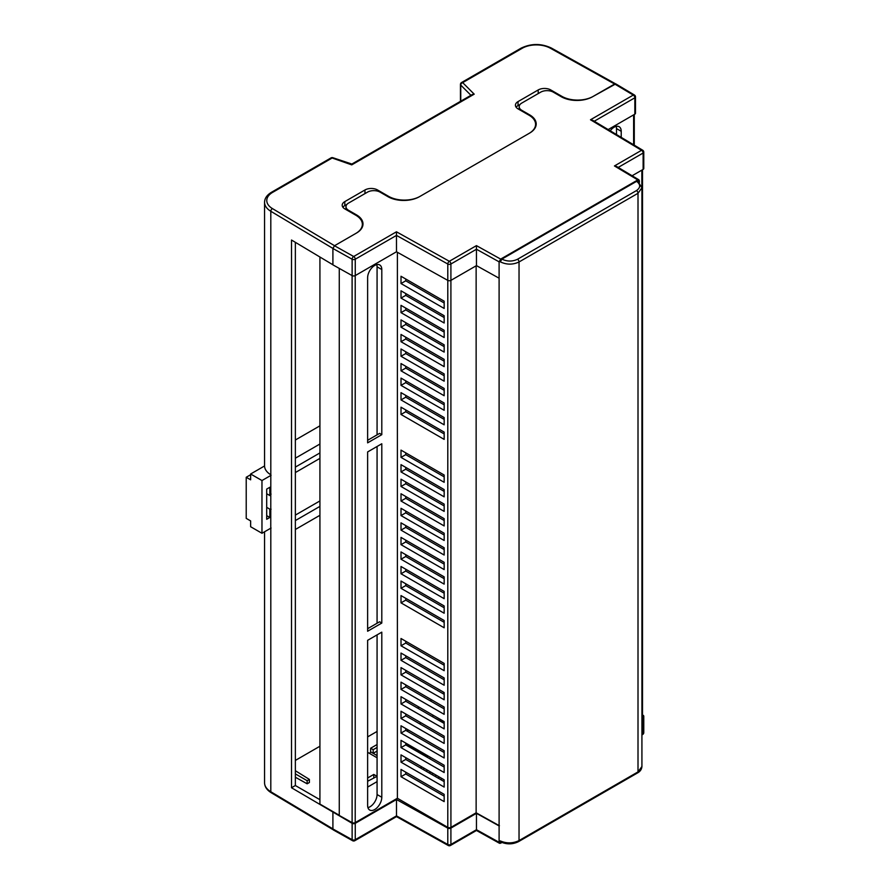<?xml version="1.0" encoding="UTF-8"?>
<svg xmlns="http://www.w3.org/2000/svg" width="890" height="890" viewBox="0 0 890 890"><rect width="100%" height="100%" fill="white"/><g stroke="black" fill="none" stroke-linecap="round" stroke-linejoin="round"><path stroke-width="1.33" d="M535.936 125.968A22.272 12.861 0 0 0 535.591 124.967M362.731 225.971A22.272 12.861 0 0 0 362.352 224.892M614.445 165.952L641.545 150.299L590.493 119.772L633.268 95.074L614.667 83.994L592.673 96.687A22.272 12.861 180 0 1 561.178 96.687L553.302 92.148A8.911 5.14 0 0 0 540.708 92.148L521.807 103.051A8.911 5.14 0 0 0 519.193 106.689A8.911 5.14 0 0 0 521.807 110.327L529.683 114.877A22.272 12.861 180 0 1 536.203 123.966A22.272 12.861 180 0 1 529.683 133.055L419.468 196.69A22.272 12.861 180 0 1 387.973 196.69L380.097 192.14A8.911 5.14 0 0 0 367.503 192.14L348.602 203.054A8.911 5.14 0 0 0 345.988 206.691A8.911 5.14 0 0 0 348.602 210.329L356.478 214.868A22.272 12.861 180 0 1 362.998 223.969A22.272 12.861 180 0 1 356.478 233.058L334.484 245.751L353.686 256.498L396.462 231.801L449.339 261.282L476.439 245.629L500.67 259.101L637.785 179.936L614.445 165.952L616.681 166.508L638.909 179.836L639.365 180.848L637.785 179.936M561.824 97.043L561.824 96.32A22.272 12.861 180 0 0 593.319 96.32L615.791 83.883L634.403 94.985A2.225 1.302 -59.2 0 0 633.268 95.074A2.225 1.29 60 0 1 634.837 97.8L594.242 121.24M405.74 772.164L405.74 773.977L444.166 796.161M405.74 757.624L405.74 759.437L444.166 781.62M405.74 743.072L405.74 744.885L444.166 767.069M405.74 728.521L405.74 730.334L444.166 752.517M405.74 713.98L405.74 715.794L444.166 737.977M405.74 699.429L405.74 701.242L444.166 723.425M405.74 684.877L405.74 686.691L444.166 708.874M405.74 670.337L405.74 672.15L444.166 694.334M405.74 655.785L405.74 657.599L444.166 679.782M405.74 641.234L405.74 643.047L444.166 665.231M405.74 598.325L405.74 600.138L444.166 622.321M405.74 583.773L405.74 585.587L444.166 607.77M405.74 569.222L405.74 571.035L444.166 593.218M405.74 554.681L405.74 556.495L444.166 578.678M405.74 540.13L405.74 541.943L444.166 564.126M405.74 525.578L405.74 527.392L444.166 549.575M405.74 511.038L405.74 512.851L444.166 535.035M405.74 496.486L405.74 498.3L444.166 520.483M405.74 481.935L405.74 483.748L444.166 505.932M405.74 467.395L405.74 469.208L444.166 491.391M405.74 409.923L405.74 411.736L444.166 433.92M405.74 395.382L405.74 397.196L444.166 419.379M405.74 380.831L405.74 382.644L444.166 404.828M405.74 366.28L405.74 368.093L444.166 390.276M405.74 351.739L405.74 353.553L444.166 375.736M405.74 337.188L405.74 339.001L444.166 361.184M405.74 322.636L405.74 324.45L444.166 346.633M405.74 308.096L405.74 309.909L444.166 332.092M405.74 293.544L405.74 295.358L444.166 317.541M405.74 452.843L405.74 454.657L444.166 476.84M405.74 278.993L405.74 280.806L444.166 302.989M501.871 841.818L500.302 840.917A2.225 1.302 117.8 0 0 500.814 841.962L500.781 841.94C506.777 844.588 512.696 844.477 518.57 841.606A2.225 1.29 60 0 0 519.037 840.583L519.037 261.971C512.84 264.875 506.588 264.831 500.302 261.838L501.893 259.112C507.133 261.638 512.34 261.682 517.502 259.268L636.472 190.582C640.678 187.59 640.722 184.508 636.606 181.338L501.871 259.101M500.302 840.905L500.302 840.917C506.588 843.62 512.84 843.509 519.037 840.583L638.008 771.897L641.924 766.513L641.924 187.768L638.008 193.286L519.037 261.971A2.225 1.29 60 0 0 517.502 259.268M636.584 181.326L638.163 182.239M641.924 187.768L637.752 181.249A2.225 1.279 -57.8 0 0 636.606 181.338M500.67 259.101L499.101 261.838L499.101 842.296L500.67 843.197L501.927 842.474M447.792 828.112A2.225 1.29 0 0 0 450.907 828.101L450.907 844.465A2.225 1.29 0 0 1 447.792 844.477L447.792 828.112L396.484 799.509L396.484 815.874L447.792 844.477A2.225 1.268 119.1 0 0 448.249 845.5A2.225 2.225 0 0 0 450.451 845.489L476.462 830.47L499.568 843.319L500.67 843.197M639.365 182.461L639.365 180.848M377.071 634.881L377.071 794.536A10.024 5.785 -60 0 1 367.926 807.642M376.759 264.619A10.024 5.785 -60 0 1 377.071 266.811L377.071 434.843M377.071 446.48L377.071 623.245M634.837 114.176L634.837 97.8A2.225 1.29 0 0 0 635.493 96.899L635.493 113.264A2.225 1.29 180 0 1 634.837 114.176L608.17 129.573M643.125 169.4L643.125 153.024A2.225 1.29 0 0 0 643.781 152.123L643.781 168.488A2.225 1.29 180 0 1 643.125 169.4L632.111 175.753M499.101 278.203L476.462 265.62L450.907 280.372A2.225 1.29 180 0 1 447.792 280.383L396.484 251.781L355.255 275.589A2.225 1.29 180 0 1 352.128 275.6L332.905 264.853L332.905 248.488L334.484 245.751L355.833 233.425A22.272 12.861 180 0 0 362.352 224.336A22.272 12.861 180 0 0 355.833 215.246L344.808 208.883A8.911 5.14 0 0 1 342.194 205.245A8.911 5.14 0 0 1 344.808 201.607L364.967 189.97A8.911 5.14 0 0 1 377.56 189.97L388.585 196.334A22.272 12.861 180 0 0 420.08 196.334L529.061 133.411A22.272 12.861 180 0 0 535.591 124.322A22.272 12.861 180 0 0 529.061 115.233L518.036 108.869A8.911 5.14 0 0 1 515.432 105.231A8.911 5.14 0 0 1 518.036 101.593L538.194 89.957A8.911 5.14 0 0 1 550.799 89.957L561.824 96.32M476.462 265.62L476.439 245.629M396.484 251.781L396.462 231.801M616.192 126.391A10.024 5.785 -60 0 1 616.492 128.583L616.492 134.546M499.412 825.742L476.139 812.804L450.918 827.366A2.214 1.279 180 0 1 447.792 827.366L397.396 798.263L355.21 822.616A2.214 1.279 180 0 1 352.106 822.627L339.268 815.451L339.268 268.413M367.626 451.942L367.626 631.244L381.799 623.056L381.799 443.754L367.626 451.942M367.626 640.333L367.626 805.45A10.024 5.785 120 0 0 369.695 810.034A10.024 5.785 120 0 0 377.416 807.352A10.024 5.785 120 0 0 381.799 797.262L381.799 632.145L367.626 640.333M381.799 434.665L367.626 442.842L367.626 277.724A10.024 5.785 120 0 1 371.998 267.645A10.024 5.785 120 0 1 379.719 264.953A10.024 5.785 120 0 1 381.799 269.548L381.799 434.665L379.585 433.386L367.626 440.294M397.396 798.263L397.396 252.293M444.166 794.347L401.012 769.438L401.012 776.714L444.166 801.623L444.166 794.347M444.166 787.083L444.166 779.807L401.012 754.887L401.012 762.163L444.166 787.083M444.166 772.531L444.166 765.255L401.012 740.347L401.012 747.611L444.166 772.531M444.166 757.98L444.166 750.704L401.012 725.795L401.012 733.071L444.166 757.98M444.166 743.439L444.166 736.164L401.012 711.244L401.012 718.519L444.166 743.439M444.166 728.888L444.166 721.612L401.012 696.703L401.012 703.968L444.166 728.888M444.166 714.336L444.166 707.06L401.012 682.152L401.012 689.427L444.166 714.336M444.166 699.785L444.166 692.52L401.012 667.6L401.012 674.876L444.166 699.785M444.166 685.244L444.166 677.969L401.012 653.06L401.012 660.324L444.166 685.244M444.166 670.693L444.166 663.417L401.012 638.508L401.012 645.784L444.166 670.693M444.166 620.508L401.012 595.588L401.012 602.864L444.166 627.784L444.166 620.508M444.166 605.957L401.012 581.048L401.012 588.312L444.166 613.232L444.166 605.957M444.166 591.405L401.012 566.496L401.012 573.772L444.166 598.681L444.166 591.405M444.166 576.865L401.012 551.945L401.012 559.22L444.166 584.129L444.166 576.865M444.166 562.313L401.012 537.404L401.012 544.669L444.166 569.589L444.166 562.313M401.012 522.853L401.012 530.129L444.166 555.037L444.166 547.762L401.012 522.853M401.012 508.301L401.012 515.577L444.166 540.486L444.166 533.221L401.012 508.301M401.012 493.761L401.012 501.026L444.166 525.946L444.166 518.67L401.012 493.761M401.012 479.209L401.012 486.485L444.166 511.394L444.166 504.118L401.012 479.209M401.012 464.658L401.012 471.934L444.166 496.843L444.166 489.578L401.012 464.658M401.012 407.197L401.012 414.473L444.166 439.382L444.166 432.106L401.012 407.197M401.012 392.646L401.012 399.922L444.166 424.83L444.166 417.566L401.012 392.646M401.012 378.105L401.012 385.37L444.166 410.29L444.166 403.014L401.012 378.105M401.012 363.554L401.012 370.83L444.166 395.739L444.166 388.463L401.012 363.554M401.012 349.002L401.012 356.278L444.166 381.187L444.166 373.922L401.012 349.002M401.012 334.462L401.012 341.727L444.166 366.647L444.166 359.371L401.012 334.462M401.012 319.911L401.012 327.186L444.166 352.095L444.166 344.819L401.012 319.911M401.012 305.359L401.012 312.635L444.166 337.544L444.166 330.279L401.012 305.359M401.012 290.819L401.012 298.083L444.166 323.003L444.166 315.728L401.012 290.819M401.012 450.118L401.012 457.382L444.166 482.302L444.166 475.026L401.012 450.118M401.012 276.267L401.012 283.543L444.166 308.452L444.166 301.176L401.012 276.267M476.139 812.804L476.139 265.798M642.502 169.756L642.502 716.227A2.214 1.279 180 0 1 641.924 717.084M621.22 137.371L621.22 131.308A10.024 5.785 120 0 0 619.151 126.725A10.024 5.785 120 0 0 610.24 130.808M339.268 815.251L319.922 804.082L319.922 257.01M641.924 734.183L643.125 733.494L643.125 717.118L641.924 717.818M643.125 717.118A2.225 1.29 0 0 0 643.781 716.216A2.225 1.29 0 0 0 643.147 715.315L642.502 714.926M499.101 825.931L476.462 813.338L450.907 828.101M332.905 812.581L332.905 828.946L352.128 839.693L352.128 823.328L291.508 787.75L295.358 785.525L295.358 242.325M352.128 823.328A2.225 1.29 0 0 0 355.255 823.317L355.255 839.682L396.484 815.874M396.484 799.509L355.255 823.317M476.462 813.338L476.462 829.714L499.101 842.296M352.596 840.716A2.225 2.225 0 0 0 354.799 840.705A2.225 1.29 60 0 0 355.255 839.682A2.225 1.29 180 0 1 352.128 839.693A2.225 1.268 119.2 0 0 352.596 840.716L333.372 829.97L332.905 828.946M367.626 781.264L377.071 776.325L373.789 774.433L367.626 777.982M367.626 787.083L377.071 781.631L367.626 787.083M590.493 119.772L592.718 120.328L642.691 150.21A2.225 1.313 -59.1 0 0 641.545 150.299A2.225 1.29 60 0 1 643.125 153.024L618.205 167.42M405.74 280.806L401.012 283.543M405.74 454.657L401.012 457.382M405.74 295.358L401.012 298.083M405.74 309.909L401.012 312.635M405.74 324.45L401.012 327.186M405.74 339.001L401.012 341.727M405.74 353.553L401.012 356.278M405.74 368.093L401.012 370.83M405.74 382.644L401.012 385.37M405.74 397.196L401.012 399.922M405.74 411.736L401.012 414.473M405.74 469.208L401.012 471.934M405.74 483.748L401.012 486.485M405.74 498.3L401.012 501.026M405.74 512.851L401.012 515.577M405.74 527.392L401.012 530.129M405.74 541.943L401.012 544.669M405.74 556.495L401.012 559.22M405.74 571.035L401.012 573.772M405.74 585.587L401.012 588.312M405.74 600.138L401.012 602.864M405.74 643.047L401.012 645.784M405.74 657.599L401.012 660.324M405.74 672.15L401.012 674.876M405.74 686.691L401.012 689.427M405.74 701.242L401.012 703.968M405.74 715.794L401.012 718.519M405.74 730.334L401.012 733.071M405.74 744.885L401.012 747.611M405.74 759.437L401.012 762.163M405.74 773.977L401.012 776.714M367.626 628.696L379.585 621.787L381.799 623.056M295.358 440.005L319.922 425.832M295.358 472.557L319.922 458.383M319.922 452.921L295.358 467.105M295.358 520.572L319.922 506.388M319.922 500.936L295.358 515.11M319.922 444.01L295.358 458.194M295.358 529.483L319.922 515.299M332.905 264.775L291.508 240.022L291.508 787.75M333.116 829.736L271.272 792.756C266.922 790.109 264.686 786.782 264.564 782.811A22.272 12.861 -0 0 0 270.805 791.744L270.805 528.237A22.272 12.861 180 0 1 270.76 528.204L270.805 474.782A22.272 12.861 -0 0 1 264.564 465.848L264.564 202.353A22.272 12.861 180 0 0 270.805 211.275L270.805 474.782M520.149 104.375L518.036 105.587A8.911 5.14 0 0 0 516.133 107.234M307.15 783.801L309.386 782.51L309.386 779.406L307.15 780.697L307.15 783.801L295.358 777.226M377.071 744.529L370.652 748.234L370.652 751.872L369.706 753.507L367.626 752.306L377.071 757.779M295.358 760.427L319.922 746.243M295.358 785.525L319.922 799.698M346.955 204.366L344.808 205.612A8.911 5.14 0 0 0 342.895 207.248M373.789 777.704L373.789 774.433M295.358 770.729L309.386 779.406M295.358 773.888L307.15 780.697M614.601 84.027L550.254 48.16A20.047 11.57 0 0 0 522.163 48.294L462.678 82.636L474.203 94.162L472.245 94.551L351.861 164.049L332.838 157.708A2.225 2.225 0 0 0 331.024 157.897L271.539 192.24A2.225 1.29 60 0 1 272.651 192.351A20.047 11.57 0 0 0 272.407 208.571L334.551 245.718M474.203 94.162L351.739 164.873L332.137 158.008L272.651 192.351M271.083 509.214A10.024 5.785 -60 0 1 269.848 509.169L266.7 507.356M271.083 475.282L261.971 480.544L261.971 533.277L271.083 528.026M269.848 509.169L269.848 517.457L266.7 519.282L266.7 489.088L269.848 487.275L269.848 495.563A10.024 5.785 -60 0 1 271.083 494.095M261.971 533.277L250.635 526.735L250.635 520.917L246.219 518.369L246.219 477.274L250.635 479.821L250.635 474.003L264.564 465.959M261.971 480.544L250.635 474.003M266.7 493.739L269.848 495.563M266.7 515.644L269.848 517.457M246.219 477.274L250.635 474.726M370.652 751.872L377.071 755.577M444.166 692.698L442.753 693.51M431.717 699.885L430.148 700.786M419.123 707.161L417.555 708.062M406.519 714.425L405.74 714.881M377.071 731.435L367.626 736.887M430.182 757.179L429.837 758.803M433.608 715.515L432.039 716.428M421.014 722.791L419.446 723.703M408.41 730.067L406.841 730.979M377.071 751.071L373.166 753.329L373.166 749.692L370.652 748.234M427.623 770.262L426.054 771.163M436.445 775.346L434.876 776.258M434.565 717.885L444.166 723.025M427.656 757.546L427.656 756.422L405.74 743.762M427.656 756.422L428.257 756.077M442.119 778.616L440.539 779.529M438.025 778.071L439.593 777.17M433.297 773.532L431.728 774.433M429.203 772.987L430.771 772.075M424.474 768.437L422.906 769.349M420.38 767.892L421.96 766.98M377.071 747.444L373.166 749.692M499.101 261.838L476.462 249.244L450.907 264.007L450.918 827.366M447.792 827.366L447.792 264.019L396.484 235.416L355.255 259.224L355.255 275.589M352.128 275.6L352.128 259.235L332.905 248.488M348.602 210.329L348.602 211.075M356.478 215.636L356.478 214.868M521.807 110.327L521.807 111.039M529.683 115.6L529.683 114.877M352.106 822.627L352.106 275.589M355.21 822.616L355.21 275.611M518.57 841.606L637.552 772.921A2.225 1.29 60 0 0 638.008 771.897L638.008 193.286A2.225 1.29 60 0 0 636.472 190.582M641.857 186.844L641.857 170.135M633.624 144.792L633.624 114.866M450.451 845.489A2.225 1.29 -120 0 0 450.907 844.465L476.462 829.714M501.893 259.112A2.225 1.224 120.4 0 0 500.302 261.838M643.781 716.216L643.781 732.581A2.225 1.29 180 0 1 643.125 733.494A2.225 1.29 60 0 1 642.669 734.506L641.924 734.94M450.907 264.007A2.225 1.29 -120 0 0 449.339 261.282A2.225 1.268 -60.9 0 0 447.792 264.019A2.225 1.29 0 0 0 450.907 264.007M353.686 256.498A2.225 1.268 119.2 0 0 352.128 259.235A2.225 1.29 180 0 0 355.255 259.224A2.225 1.29 -120 0 0 353.686 256.498M377.071 794.536L381.799 797.262M377.071 266.811L381.799 269.548M616.492 128.583L621.22 131.308M271.272 792.756A2.225 1.313 -59.1 0 1 270.805 791.744L332.905 828.868M332.905 248.41L270.805 211.275A2.225 1.313 -59.1 0 1 272.407 208.571M470.944 95.297L460.753 85.095L460.753 101.182M388.585 197.035L388.585 196.334M377.56 191.116L377.56 189.97M364.967 193.608L364.967 189.97M344.808 205.612L344.808 201.607M518.036 105.587L518.036 101.593M538.194 93.595L538.194 89.957M550.799 91.125L550.799 89.957M550.254 48.16A2.225 1.268 -60.9 0 1 551.344 48.027L615.468 83.782M522.163 48.294A2.225 1.29 -120 0 0 521.039 48.182L461.565 82.525A2.225 2.225 0 0 0 460.453 84.461A2.225 1.29 0 0 0 460.753 85.095A2.225 1.58 135 0 1 462.678 82.636A2.225 1.29 -120 0 0 461.565 82.525M331.024 157.897A2.225 1.29 -120 0 1 332.137 158.008A2.225 0.912 -71.6 0 1 332.838 157.708M519.193 109.537L519.193 106.689M345.988 209.562L345.988 206.691M634.281 145.181L634.281 114.499M637.552 772.921C640.21 771.474 641.679 769.338 641.924 766.513M448.249 845.5L396.473 816.631L354.799 840.705M642.669 734.506A2.225 2.225 0 0 0 643.781 732.581M643.781 152.123A2.225 2.225 0 0 0 642.691 150.21M635.493 96.899A2.225 2.225 0 0 0 634.403 94.985M264.564 782.811L264.564 531.786M362.352 227.039L362.352 224.336M535.591 126.97L535.591 124.322M551.344 48.027C541.176 43.299 531.074 43.354 521.039 48.182M460.453 101.349L460.453 84.461M271.539 192.24C266.956 194.988 264.63 198.359 264.564 202.353"/></g></svg>
